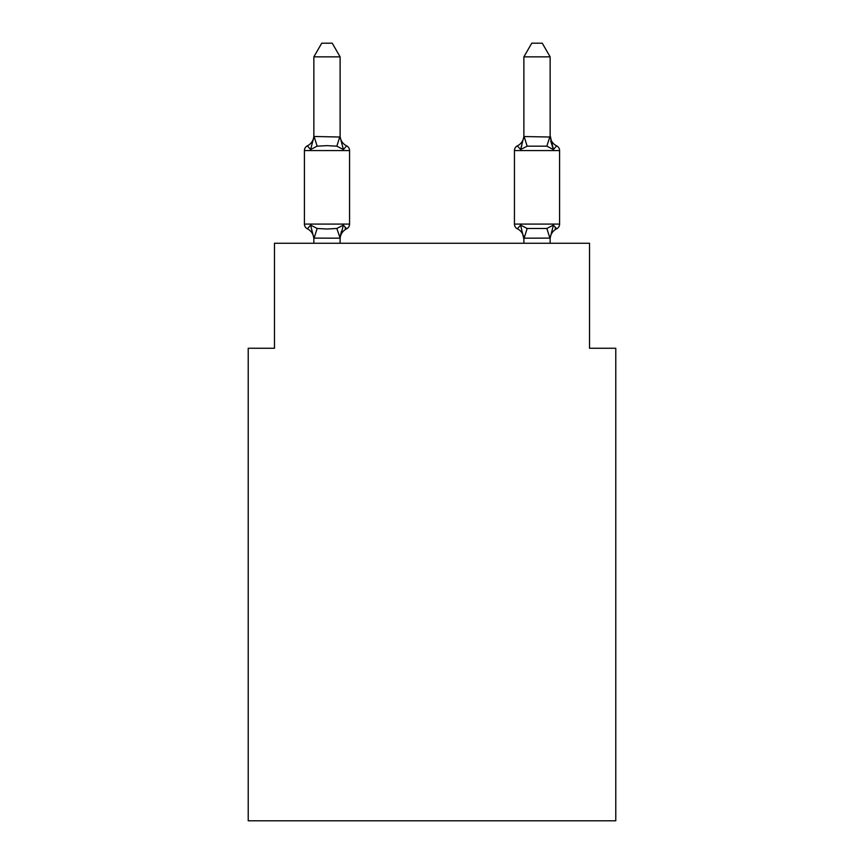 <?xml version="1.0" encoding="UTF-8"?>
<svg xmlns="http://www.w3.org/2000/svg" width="864" height="864" viewBox="0 0 864 864"><rect width="100%" height="100%" fill="white"/><g stroke="black" fill="none" stroke-linecap="round" stroke-linejoin="round"><path stroke-width="1.3" d="M615.773 820.8L615.773 348.257L589.518 348.257L589.518 243.248L274.482 243.248L274.482 348.257L248.227 348.257L248.227 820.8L615.773 820.8M556.632 145.854A5.249 5.249 0 0 1 559.591 150.574A5.249 5.249 0 0 0 556.632 145.854A11.556 11.556 0 0 1 550.141 135.464L553.414 149.548L550.681 140.962L553.414 149.548L550.681 140.962L553.414 149.548L550.681 140.962L553.414 149.548L550.681 140.962L553.414 149.548L550.681 140.962L553.414 149.548L550.681 140.962L553.414 149.548L550.681 140.962L553.414 149.548L550.681 140.962L553.414 149.548L550.681 140.962L553.414 149.548L556.632 145.854A5.249 5.249 0 0 1 559.591 150.574A5.249 5.249 0 0 0 556.632 145.854L553.414 149.548L556.632 145.854A5.249 5.249 0 0 1 559.591 150.574A5.249 5.249 0 0 0 556.632 145.854L553.414 149.548L556.632 145.854A5.249 5.249 0 0 1 559.591 150.574A5.249 5.249 0 0 0 556.632 145.854L553.414 149.548L556.632 145.854A5.249 5.249 0 0 1 559.591 150.574A5.249 5.249 0 0 0 556.632 145.854L553.414 149.548L556.632 145.854A5.249 5.249 0 0 1 559.591 150.574A5.249 5.249 0 0 0 556.632 145.854L553.414 149.548L556.632 145.854A5.249 5.249 0 0 1 559.591 150.574A5.249 5.249 0 0 0 556.632 145.854L553.414 149.548L556.632 145.854A5.249 5.249 0 0 1 559.591 150.574A5.249 5.249 0 0 0 556.632 145.854L553.414 149.548L556.632 145.854A5.249 5.249 0 0 1 559.591 150.574A5.249 5.249 0 0 0 556.632 145.854L553.414 149.548L556.632 145.854A5.249 5.249 0 0 1 559.591 150.574A5.249 5.249 0 0 0 556.632 145.854L553.414 149.548L556.632 145.854A5.249 5.249 0 0 1 559.591 150.574A5.249 5.249 0 0 0 556.632 145.854L553.414 149.548L556.632 145.854A5.249 5.249 0 0 1 559.591 150.574A5.249 5.249 0 0 0 556.632 145.854L553.414 149.548L556.632 145.854A5.249 5.249 0 0 1 559.591 150.574A5.249 5.249 0 0 0 556.632 145.854L553.414 149.548L556.632 145.854A5.249 5.249 0 0 1 559.591 150.574A5.249 5.249 0 0 0 556.632 145.854L553.414 149.548L556.632 145.854A5.249 5.249 0 0 1 559.591 150.574A5.249 5.249 0 0 0 556.632 145.854L553.414 149.548L556.632 145.854A5.249 5.249 0 0 1 559.591 150.574A5.249 5.249 0 0 0 556.632 145.854L553.414 149.548L556.632 145.854A5.249 5.249 0 0 1 559.591 150.574A5.249 5.249 0 0 0 556.632 145.854L553.414 149.548L556.632 145.854A5.249 5.249 0 0 1 559.591 150.574A5.249 5.249 0 0 0 556.632 145.854L553.414 149.548L556.632 145.854L553.414 149.548L546.858 146.167L527.159 146.167L520.603 149.548L521.824 145.39L520.603 149.548L517.385 145.854L520.603 149.548L517.385 145.854L520.603 149.548L521.824 145.39L520.603 149.548L517.385 145.854L520.603 149.548L517.385 145.854L520.603 149.548L521.824 145.39L520.603 149.548L517.385 145.854L520.603 149.548L517.385 145.854L520.603 149.548L521.824 145.39L520.603 149.548L517.385 145.854L520.603 149.548L517.385 145.854L520.603 149.548L521.824 145.39L520.603 149.548L517.385 145.854L520.603 149.548L517.385 145.854L520.603 149.548L521.824 145.39L520.603 149.548L517.385 145.854L520.603 149.548L517.385 145.854L520.603 149.548L521.824 145.39L520.603 149.548L517.385 145.854L520.603 149.548L517.385 145.854L520.603 149.548L521.824 145.39L520.603 149.548L517.385 145.854L520.603 149.548L517.385 145.854L520.603 149.548L521.824 145.39L520.603 149.548L517.385 145.854A5.249 5.249 0 0 0 514.436 150.574L514.436 224.078A5.249 5.249 0 0 0 517.385 228.798L520.603 225.104L527.159 228.485L546.858 228.485L553.414 225.104L556.632 228.798A5.249 5.249 0 0 0 559.591 224.078A5.249 5.249 0 0 1 556.632 228.798L555.142 228.085L556.632 228.798A5.249 5.249 0 0 0 559.591 224.078A5.249 5.249 0 0 1 556.632 228.798A5.249 5.249 0 0 0 559.591 224.078A5.249 5.249 0 0 1 556.632 228.798L555.142 228.085L556.632 228.798A5.249 5.249 0 0 0 559.591 224.078A5.249 5.249 0 0 1 556.632 228.798A5.249 5.249 0 0 0 559.591 224.078A5.249 5.249 0 0 1 556.632 228.798L555.142 228.085L556.632 228.798A5.249 5.249 0 0 0 559.591 224.078A5.249 5.249 0 0 1 556.632 228.798A5.249 5.249 0 0 0 559.591 224.078A5.249 5.249 0 0 1 556.632 228.798L555.142 228.085L556.632 228.798A5.249 5.249 0 0 0 559.591 224.078A5.249 5.249 0 0 1 556.632 228.798A5.249 5.249 0 0 0 559.591 224.078A5.249 5.249 0 0 1 556.632 228.798L555.142 228.085L556.632 228.798A5.249 5.249 0 0 0 559.591 224.078A5.249 5.249 0 0 1 556.632 228.798A5.249 5.249 0 0 0 559.591 224.078A5.249 5.249 0 0 1 556.632 228.798L555.142 228.085L556.632 228.798A5.249 5.249 0 0 0 559.591 224.078A5.249 5.249 0 0 1 556.632 228.798A5.249 5.249 0 0 0 559.591 224.078A5.249 5.249 0 0 1 556.632 228.798L555.142 228.085L556.632 228.798A5.249 5.249 0 0 0 559.591 224.078A5.249 5.249 0 0 1 556.632 228.798A5.249 5.249 0 0 0 559.591 224.078A5.249 5.249 0 0 1 556.632 228.798L555.142 228.085L556.632 228.798A5.249 5.249 0 0 0 559.591 224.078A5.249 5.249 0 0 1 556.632 228.798A5.249 5.249 0 0 0 559.591 224.078A5.249 5.249 0 0 1 556.632 228.798L555.142 228.085M550.141 243.248L550.141 238.108L524.092 238.183L523.886 237.632L523.886 239.188L520.603 225.104L517.385 228.798A11.556 11.556 0 0 1 523.886 239.188A11.556 11.556 0 0 0 517.385 228.798A11.556 11.556 0 0 1 523.886 239.188A11.556 11.556 0 0 0 517.385 228.798A11.556 11.556 0 0 1 523.886 239.188A11.556 11.556 0 0 0 517.385 228.798A11.556 11.556 0 0 1 523.886 239.188A11.556 11.556 0 0 0 517.385 228.798A11.556 11.556 0 0 1 523.886 239.188A11.556 11.556 0 0 0 517.385 228.798A11.556 11.556 0 0 1 523.886 239.188A11.556 11.556 0 0 0 517.385 228.798A11.556 11.556 0 0 1 523.886 239.188A11.556 11.556 0 0 0 517.385 228.798A11.556 11.556 0 0 1 523.886 239.188A11.556 11.556 0 0 0 517.385 228.798A11.556 11.556 0 0 1 523.886 239.188A11.556 11.556 0 0 0 517.385 228.798A5.249 5.249 0 0 1 514.436 224.078A5.249 5.249 0 0 0 517.385 228.798L520.603 225.104L517.385 228.798A5.249 5.249 0 0 1 514.436 224.078A5.249 5.249 0 0 0 517.385 228.798L520.603 225.104L517.385 228.798A5.249 5.249 0 0 1 514.436 224.078A5.249 5.249 0 0 0 517.385 228.798L520.603 225.104L517.385 228.798A5.249 5.249 0 0 1 514.436 224.078A5.249 5.249 0 0 0 517.385 228.798L520.603 225.104L517.385 228.798A5.249 5.249 0 0 1 514.436 224.078A5.249 5.249 0 0 0 517.385 228.798L520.603 225.104L517.385 228.798A5.249 5.249 0 0 1 514.436 224.078A5.249 5.249 0 0 0 517.385 228.798L520.603 225.104L517.385 228.798A5.249 5.249 0 0 1 514.436 224.078A5.249 5.249 0 0 0 517.385 228.798L520.603 225.104L517.385 228.798A5.249 5.249 0 0 1 514.436 224.078A5.249 5.249 0 0 0 517.385 228.798L520.603 225.104L517.385 228.798A5.249 5.249 0 0 1 514.436 224.078L559.591 224.078A5.249 5.249 0 0 1 556.632 228.798A5.249 5.249 0 0 0 559.591 224.078L559.591 150.574L514.436 150.574A5.249 5.249 0 0 1 517.385 145.854A5.249 5.249 0 0 0 514.436 150.574A5.249 5.249 0 0 1 517.385 145.854A5.249 5.249 0 0 0 514.436 150.574A5.249 5.249 0 0 1 517.385 145.854A5.249 5.249 0 0 0 514.436 150.574A5.249 5.249 0 0 1 517.385 145.854A5.249 5.249 0 0 0 514.436 150.574A5.249 5.249 0 0 1 517.385 145.854A5.249 5.249 0 0 0 514.436 150.574A5.249 5.249 0 0 1 517.385 145.854A5.249 5.249 0 0 0 514.436 150.574A5.249 5.249 0 0 1 517.385 145.854A5.249 5.249 0 0 0 514.436 150.574A5.249 5.249 0 0 1 517.385 145.854A5.249 5.249 0 0 0 514.436 150.574A5.249 5.249 0 0 1 517.385 145.854L520.603 149.548L523.886 136.544L550.141 137.02L550.141 135.464M550.141 239.188L550.141 239.188A11.556 11.556 0 0 1 556.632 228.798L553.414 225.104L556.632 228.798M523.886 135.464L523.886 135.464A11.556 11.556 0 0 1 517.385 145.854M340.114 56.851L313.859 56.851L321.743 43.2L332.23 43.2L340.114 56.851L340.114 137.02L343.397 149.548L346.615 145.854A5.249 5.249 0 0 1 349.564 150.574L349.564 224.078A5.249 5.249 0 0 1 346.615 228.798L343.397 225.104L346.615 228.798L343.397 225.104L336.841 228.485L326.992 229.014L317.142 228.485L310.586 225.104L307.368 228.798A5.249 5.249 0 0 1 304.409 224.078L349.564 224.078A5.249 5.249 0 0 1 346.615 228.798L345.114 228.085M340.114 135.464A11.556 11.556 0 0 0 346.615 145.854A5.249 5.249 0 0 1 349.564 150.574A5.249 5.249 0 0 0 346.615 145.854L343.397 149.548L346.615 145.854L343.397 149.548L346.615 145.854L343.397 149.548L346.615 145.854L343.397 149.548L346.615 145.854L343.397 149.548L346.615 145.854L343.397 149.548L346.615 145.854L343.397 149.548L346.615 145.854L343.397 149.548L336.841 146.167L326.992 145.638L317.142 146.167L310.586 149.548L307.368 145.854L310.586 149.548L307.368 145.854L310.586 149.548L307.368 145.854L310.586 149.548L307.368 145.854L310.586 149.548L307.368 145.854L310.586 149.548L307.368 145.854L310.586 149.548L307.368 145.854L310.586 149.548L307.368 145.854L310.586 149.548L307.368 145.854L310.586 149.548L307.368 145.854L310.586 149.548L307.368 145.854L310.586 149.548L307.368 145.854L310.586 149.548L307.368 145.854L310.586 149.548L307.368 145.854L310.586 149.548L307.368 145.854L310.586 149.548L307.368 145.854L310.586 149.548L307.368 145.854L310.586 149.548L307.368 145.854L310.586 149.548L314.075 136.48L340.114 137.02L340.114 135.464L340.114 137.02M313.859 239.188L313.859 239.188A11.556 11.556 0 0 0 307.368 228.798A5.249 5.249 0 0 1 304.409 224.078A5.249 5.249 0 0 0 307.368 228.798A5.249 5.249 0 0 1 304.409 224.078A5.249 5.249 0 0 0 307.368 228.798A5.249 5.249 0 0 1 304.409 224.078A5.249 5.249 0 0 0 307.368 228.798A5.249 5.249 0 0 1 304.409 224.078A5.249 5.249 0 0 0 307.368 228.798A5.249 5.249 0 0 1 304.409 224.078A5.249 5.249 0 0 0 307.368 228.798A5.249 5.249 0 0 1 304.409 224.078A5.249 5.249 0 0 0 307.368 228.798A5.249 5.249 0 0 1 304.409 224.078A5.249 5.249 0 0 0 307.368 228.798A5.249 5.249 0 0 1 304.409 224.078A5.249 5.249 0 0 0 307.368 228.798A5.249 5.249 0 0 1 304.409 224.078L304.409 150.574A5.249 5.249 0 0 1 307.368 145.854A11.556 11.556 0 0 0 313.859 135.464M340.114 237.838L341.345 231.455L339.908 238.183L313.859 238.108L310.586 225.104M349.564 150.574A5.249 5.249 0 0 0 346.615 145.854A5.249 5.249 0 0 1 349.564 150.574A5.249 5.249 0 0 0 346.615 145.854A5.249 5.249 0 0 1 349.564 150.574A5.249 5.249 0 0 0 346.615 145.854A5.249 5.249 0 0 1 349.564 150.574A5.249 5.249 0 0 0 346.615 145.854A5.249 5.249 0 0 1 349.564 150.574A5.249 5.249 0 0 0 346.615 145.854A5.249 5.249 0 0 1 349.564 150.574A5.249 5.249 0 0 0 346.615 145.854A5.249 5.249 0 0 1 349.564 150.574A5.249 5.249 0 0 0 346.615 145.854A5.249 5.249 0 0 1 349.564 150.574A5.249 5.249 0 0 0 346.615 145.854A5.249 5.249 0 0 1 349.564 150.574L304.409 150.574M349.564 224.078A5.249 5.249 0 0 1 346.615 228.798L343.397 225.104L346.615 228.798A5.249 5.249 0 0 0 349.564 224.078A5.249 5.249 0 0 1 346.615 228.798L343.397 225.104L346.615 228.798A5.249 5.249 0 0 0 349.564 224.078A5.249 5.249 0 0 1 346.615 228.798L343.397 225.104L346.615 228.798A5.249 5.249 0 0 0 349.564 224.078A5.249 5.249 0 0 1 346.615 228.798L343.397 225.104L346.615 228.798A5.249 5.249 0 0 0 349.564 224.078A5.249 5.249 0 0 1 346.615 228.798L343.397 225.104L346.615 228.798A5.249 5.249 0 0 0 349.564 224.078A5.249 5.249 0 0 1 346.615 228.798L343.397 225.104L346.615 228.798A5.249 5.249 0 0 0 349.564 224.078A5.249 5.249 0 0 1 346.615 228.798L343.397 225.104L346.615 228.798A5.249 5.249 0 0 0 349.564 224.078A5.249 5.249 0 0 1 346.615 228.798A5.249 5.249 0 0 0 349.564 224.078A5.249 5.249 0 0 1 346.615 228.798A11.556 11.556 0 0 0 340.114 239.188M523.886 243.248L523.886 237.632M340.114 243.248L340.114 238.108L336.841 228.485M313.859 56.851L313.859 136.544M313.859 243.248L313.859 238.108M343.397 225.104L340.114 237.632M550.141 136.544L550.141 56.851L523.886 56.851L523.886 136.544M553.414 225.104L550.141 238.108M520.603 225.104L517.385 228.798M523.886 56.851L531.77 43.2L542.257 43.2L550.141 56.851M317.142 228.485L314.075 238.183M314.075 136.48L317.142 146.167M339.908 136.48L336.841 146.167M549.925 238.183L546.858 228.485M524.092 238.183L527.159 228.485M546.858 146.167L549.925 136.48M527.159 146.167L524.092 136.48"/></g></svg>
